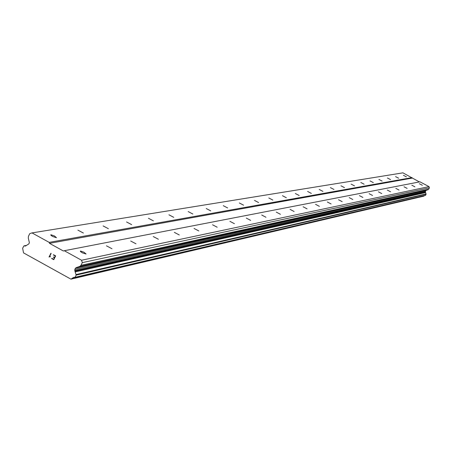<?xml version="1.0" encoding="UTF-8"?>
<svg xmlns="http://www.w3.org/2000/svg" width="452" height="452" viewBox="0 0 452 452"><rect width="100%" height="100%" fill="white"/><g stroke="black" fill="none" stroke-linecap="round" stroke-linejoin="round"><path stroke-width="0.68" d="M80.4 251.007L83.953 252.21L86.089 254.013L82.405 252.871L80.524 251.623L80.4 251.007M106.474 245.831L111.96 248.73L106.474 245.831M130.696 241.023L135.995 243.814L130.696 241.023M153.262 236.543L158.381 239.244L153.262 236.543M174.325 232.356L179.28 234.972L174.325 232.356M194.044 228.446L198.84 230.972L194.044 228.446M212.536 224.774L217.186 227.22L212.536 224.774M229.91 221.322L234.424 223.7L229.91 221.322M246.272 218.073L250.657 220.384L246.272 218.073M261.702 215.011L265.962 217.254L261.702 215.011M276.279 212.118L280.426 214.299L276.279 212.118M290.071 209.378L294.111 211.502L290.071 209.378M303.139 206.784L307.072 208.852L303.139 206.784M315.541 204.321L319.378 206.338L315.541 204.321M327.327 201.982L331.073 203.948L327.327 201.982M338.537 199.756L342.192 201.671L338.537 199.756M349.221 197.637L352.792 199.507L349.221 197.637M359.408 195.614L362.894 197.439L359.408 195.614M369.131 193.682L372.544 195.467L369.131 193.682M378.426 191.84L381.765 193.58L378.426 191.84M387.319 190.072L390.584 191.778L387.319 190.072M395.833 188.382L399.031 190.055L395.833 188.382M403.998 186.761L407.128 188.399L403.998 186.761M411.828 185.207L414.896 186.812L411.828 185.207M419.343 183.715L422.354 185.286L419.343 183.715M50.827 234.718L54.393 235.927L56.5 237.707L52.794 236.554L50.929 235.322L50.827 234.718M77.919 230.153L83.388 233.034L77.919 230.153M103.09 225.91L108.373 228.689L103.09 225.91M126.543 221.955L131.651 224.644L126.543 221.955M148.448 218.265L153.386 220.864L148.448 218.265M168.946 214.813L173.732 217.327L168.946 214.813M188.173 211.57L192.812 214.011L188.173 211.57M206.248 208.525L210.745 210.892L206.248 208.525M223.26 205.66L227.633 207.954L223.26 205.66M239.311 202.954L243.566 205.185L239.311 202.954M254.476 200.4L258.617 202.569L254.476 200.4M268.827 197.982L272.855 200.089L268.827 197.982M282.432 195.688L286.353 197.744L282.432 195.688M295.337 193.512L299.167 195.518L295.337 193.512M307.603 191.445L311.338 193.399L307.603 191.445M319.276 189.478L322.92 191.388L319.276 189.478M330.395 187.603L333.955 189.467L330.395 187.603M341 185.817L344.481 187.636L341 185.817M351.125 184.111L354.532 185.891L351.125 184.111M360.803 182.478L364.131 184.218L360.803 182.478M370.064 180.919L373.324 182.619L370.064 180.919M378.929 179.427L382.121 181.094L378.929 179.427M387.432 177.992L390.556 179.625L387.432 177.992M395.585 176.619L398.653 178.218L395.585 176.619M403.416 175.303L406.421 176.868L403.416 175.303M419.394 181.93L402.941 172.839L32.002 232.904L49.161 242.374L49.477 243.329L63.376 250.996L64.297 250.719L81.558 260.245L82.298 262.64L80.97 265.33L79.761 266.426L76.298 267.59L75.45 268.2L74.851 269.42L74.772 270.539L76.156 275.115L75.088 277.291L73.529 277.421L70.958 279.161L23.538 252.888L22.628 248.25L23.973 245.854L25.414 246.041L28.787 243.95L29.38 242.735L28.29 237.995L28.442 236.323L29.747 233.639L32.002 232.904M76.433 267.567L426.292 190.365L428.694 189.207L429.4 187.829L429.016 186.614L419.948 181.823L64.297 250.719M426.168 190.394L75.45 268.2M74.987 277.398L425.411 195.422L426.117 194.213L425.4 191.885L425.773 190.693M424.202 195.705L72.162 278.601M70.958 279.161L423.999 196.01M53.658 259.312L54.404 257.787L53.658 259.307L51.771 258.267L53.658 259.312M54.404 257.787L53.376 257.216L54.404 257.787M53.5 256.962L54.528 257.533L53.5 256.962M54.528 257.533L55.274 256.007L54.528 257.533M55.274 256.007L53.387 254.962L55.28 256.007M51.647 258.521L51.771 258.267L53.777 259.697L51.647 258.521M53.511 254.708L55.647 255.888L53.777 259.697M49.946 256.572L49.522 256.713L50.449 256.589L49.867 256.849L50.319 256.86M49.031 257.069L50.901 253.256L49.036 257.069M51.144 253.391L49.517 256.713L50.901 253.256M412.145 178.105L49.477 243.329M429.016 186.614L81.558 260.245M429.4 187.829L82.298 262.64M428.694 189.207L80.97 265.33M425.4 191.885L74.772 270.539M425.581 192.597L75.117 271.934M426.05 193.931L76.026 274.556M425.547 195.326L75.088 277.291M26.465 245.47L24.188 245.877M411.981 177.613L49.161 242.374M428.05 189.772L79.761 266.426M425.451 191.315L74.851 269.42M425.524 192.23L75.004 271.211M426.117 194.213L76.156 275.115M423.852 196.145L71.896 278.861M425.411 195.422L74.834 277.471M26.521 245.402L23.973 245.854"/></g></svg>
